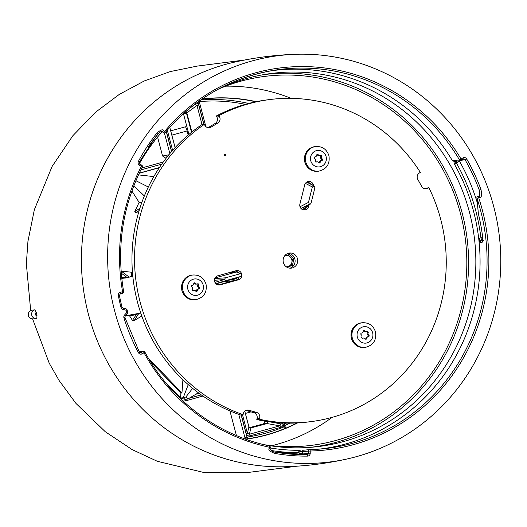 <?xml version="1.0" encoding="UTF-8"?>
<svg xmlns="http://www.w3.org/2000/svg" width="527" height="527" viewBox="0 0 527 527"><rect width="100%" height="100%" fill="white"/><g stroke="black" fill="none" stroke-linecap="round" stroke-linejoin="round"><path stroke-width="0.79" d="M310.443 447.344A187.803 180.162 82.7 0 0 336.252 442.291A187.803 180.162 82.7 0 0 464.788 224.383A187.803 180.162 82.7 0 0 262.63 74.814M219.245 88.747A185.952 178.389 82.7 0 1 254.192 78.082A185.952 178.389 82.7 0 1 460.4 213.323A185.952 178.389 -97.3 0 1 301.451 446.31A185.952 178.389 -97.3 0 1 264.949 444.821M218.066 89.313A188.02 180.372 -97.3 0 1 247.361 78.292A188.02 180.372 -97.3 0 1 266.128 74.215A188.02 180.372 -97.3 0 1 471.665 221.623A188.02 180.372 -97.3 0 1 343.354 441.6A188.02 180.372 -97.3 0 1 313.98 447.034A188.02 180.372 -97.3 0 1 263.658 444.571M139.405 163.653A188.02 180.372 -97.3 0 1 162.211 131.631M159.635 132.244A190.708 182.948 82.7 0 0 148.489 146.664M479.853 193.712L479.26 190.069L480.973 189.503C482.007 194.786 481.652 197.414 479.913 197.401L477.001 198.363L478.384 213.83A190.827 183.067 -97.3 0 1 482.752 237.94L482.343 242.156L479.978 242.473L478.707 238.487A190.708 182.948 82.7 0 1 345.672 443.978A190.708 182.948 -97.3 0 1 319.29 449.136M270.206 447.963A190.708 182.948 82.7 0 0 298.98 450.321L302.393 451.534L302.827 450.275L309.639 449.617A1.462 1.403 84.5 0 0 308.374 451.092L308.427 453.24L302.445 454.01L298.783 452.68L299.995 454.636M270.74 70.849A190.708 182.948 -97.3 0 1 452.495 160.854L459.472 159.872L461.072 159.062A192.381 184.555 -97.3 0 0 164.635 131.388L163.265 132.54L162.296 131.697L163.666 130.544L165.294 132.409A190.919 183.152 -97.3 0 1 274.119 70.275A190.919 183.152 -97.3 0 1 459.472 159.872A1.462 1.397 82 0 0 461.395 160.366A1.462 0.375 58 0 0 461.435 160.353L463.2 159.253A1.462 0.375 58 0 1 463.154 159.266L461.468 160.32M157.237 134.438L156.552 133.456C160.432 129.938 162.803 128.97 163.666 130.544M112.995 304.217A204.772 196.439 -97.3 0 1 295.878 54.274A204.772 196.439 -97.3 0 1 495.413 213.409A204.772 196.439 -97.3 0 1 347.794 458.819A204.772 196.439 -97.3 0 1 112.995 304.217M274.89 452.08A1.462 0.395 99.8 0 1 274.923 452.08A1.462 0.395 99.8 0 1 275.087 453.47C270.18 451.698 268.164 450.038 269.04 448.49L269.244 447.199L270.279 447.489A1.462 1.462 0 0 0 269.139 445.822A1.462 0.389 -78.1 0 0 269.106 445.816M234.443 62.16A204.772 196.439 82.7 0 0 86.784 307.577A204.772 196.439 82.7 0 0 88.49 314.514A204.772 196.439 82.7 0 0 286.319 466.711M297.076 466.171L249.343 472.304L204.812 472.726L157.336 461.29L132.099 449.571L105.36 431.797L75.987 403.451L59.129 380.553L49.235 363.215L32.602 318.927M244.943 59.966L197.21 66.092L170.28 71.573L144.299 80.947L119.313 94.386L95.42 112.33L72.858 135.716L52.087 166.473L34.36 209.7L27.944 241.34L26.35 263.803L30.685 310.574M31.62 310.251A4.387 4.209 82.7 0 0 28.405 315.271A4.387 4.209 82.7 0 0 33.109 318.894C25.895 318.4 27.681 311.016 31.594 310.258L34.894 309.83L36.323 312.59A204.772 196.439 82.7 0 0 36.976 315.436L36.85 318.38A4.387 4.209 -97.3 0 1 31.679 314.85A4.387 4.209 -97.3 0 1 34.894 309.83M33.109 318.894L36.85 318.38M286.227 266.774A5.705 5.474 82.7 0 0 291.813 262.571L292.604 259.396L293.914 259.231L292.327 265.582L286.747 267.123M284.613 255.885L289.415 254.561L293.914 259.231M288.249 254.884L290.357 257.064A5.705 5.474 82.7 0 0 286.444 255.384M292.327 265.582L291.016 265.753L291.813 262.571A5.705 5.474 82.7 0 0 290.357 257.064L292.604 259.396M290.067 268.171A7.609 7.299 82.7 0 0 288.157 253.322M288.565 267.92A7.609 7.299 -97.3 0 1 289.435 253.039A7.609 7.299 -97.3 0 1 297.689 261.122A7.609 7.299 -97.3 0 1 288.565 267.92M420.342 172.408L419.373 172.994A4.684 4.493 82.7 0 0 417.773 179.378L421.752 186.479A4.684 4.493 82.7 0 0 427.904 188.211L428.873 187.632A162.356 155.748 -97.3 0 1 311.068 421.613A162.356 155.748 -97.3 0 1 259.376 419.235L259.659 418.109A4.684 4.493 82.7 0 0 256.445 412.371L248.836 410.223A4.684 4.493 82.7 0 0 243.355 413.517L243.072 414.644A162.356 155.748 -97.3 0 1 136.032 281.253A162.356 155.748 -97.3 0 1 204.338 124.385L204.904 125.4A4.684 4.493 82.7 0 0 211.057 127.132L217.835 123.061A4.677 4.493 82.7 0 0 219.436 116.678L218.863 115.663A162.356 155.748 -97.3 0 1 269.732 99.55A162.356 155.748 -97.3 0 1 420.342 172.408M225.207 154.286A0.744 0.711 82.7 0 0 224.318 154.945A0.744 0.711 82.7 0 0 225.121 155.735A0.744 0.711 82.7 0 0 225.207 154.286M241.735 274.297A4.684 4.493 82.7 0 0 236.149 270.713L217.737 275.799A4.684 4.493 82.7 0 0 219.528 284.962A4.684 4.493 82.7 0 0 220.128 284.843L238.54 279.758A4.684 4.493 82.7 0 0 241.821 275.7M313.525 185.563A4.684 4.493 82.7 0 0 304.718 184.872L299.909 204.061A4.684 4.493 82.7 0 0 304.85 209.924A4.684 4.493 82.7 0 0 308.605 206.505L308.927 205.22M218.863 115.663L216.287 115.993A162.356 155.748 -97.3 0 1 267.156 99.88L269.732 99.55M208.06 127.679A4.684 4.493 82.7 0 0 208.475 127.462L215.253 123.39A4.677 4.493 82.7 0 0 216.854 117.007L216.287 115.993M204.338 124.385L201.755 124.715A162.356 155.748 -97.3 0 0 133.45 281.583A162.356 155.748 -97.3 0 0 240.49 414.973L243.072 414.644M259.376 419.235L256.801 419.564L257.084 418.438A4.684 4.493 82.7 0 0 253.862 412.7L246.254 410.553A4.684 4.493 82.7 0 0 245.845 410.461M311.068 421.613L308.486 421.943A162.356 155.748 -97.3 0 1 256.801 419.564M428.873 187.632L425.322 188.541A4.684 4.493 82.7 0 1 424.907 188.758M218.349 284.955L235.958 280.087A4.684 4.493 82.7 0 0 238.981 277.228M238.013 272.373A4.684 4.493 82.7 0 0 235.345 270.937M309.514 183.007A4.684 4.493 82.7 0 0 307.201 181.822M303.539 209.891A4.684 4.493 82.7 0 0 305.64 207.855M157.58 137.066L162.586 156.018L164.536 157.296M188.929 134.431L183.449 113.687M264.673 421.099L264.811 421.64L266.985 421.468M249.495 427.687L263.638 423.78L264.811 421.64M229.93 410.915L236.439 435.546M170.708 130.861L185.537 126.763A7.312 2.049 -105.4 0 1 187.078 130.959L188.165 135.083M250.971 411.883L245.365 413.431M183.1 401.073L185.511 400.863A1.752 0.494 74.6 0 1 185.372 399.354M202.065 124.675L196.979 105.433L198.705 104.998L196.769 102.837M183.468 113.76L186.486 113.167L196.979 105.433L194.852 104.445A1.752 0.494 -105.4 0 0 194.918 104.221M191.532 132.284L186.486 113.167L186.868 113.094L185.649 111.744M186.433 113.028L185.379 111.974M248.184 438.714L245.378 439.05L244.897 437.614L247.005 437.107L248.184 438.714A171.347 164.378 82.7 0 0 284.573 428.662L283.875 426.923L285.081 426.534L284.165 423.069M284.573 428.662L285.575 427.996L285.081 426.534M242.479 414.716L247.374 433.247L246.195 433.609C246.741 435.414 248.059 436.152 250.134 435.822L280.535 427.423C282.485 426.653 283.256 425.342 282.854 423.484L282.729 423.01M263.638 423.78L266.86 423.51A1.752 0.751 70.8 0 1 267.103 423.55L279.771 425.856L281.128 423.919L282.854 423.484M248.876 426.83A1.752 0.389 163.2 0 1 248.922 426.89A1.752 0.389 163.2 0 1 248.915 426.969L247.374 433.247L249.37 434.248L279.771 425.856A1.752 0.494 74.6 0 1 280.535 427.423M248.836 426.811L250.819 427.944L267.103 423.55L268.355 421.6M248.836 426.672L250.898 428.029L249.37 434.248A1.752 0.494 74.6 0 1 250.134 435.822M244.765 411.165L248.922 426.89C248.639 427.147 249.172 427.509 250.536 427.977L266.945 423.603M266.86 423.51L267.947 421.534M250.173 427.957L250.905 427.917A1.752 0.494 74.6 0 1 251.069 427.983M291.181 98.351A182.316 174.898 82.7 0 0 225.655 86.165M271.794 445.697A182.316 174.898 82.7 0 0 332.122 417.358M133.818 185.781L144.358 195.945M141.901 202.309L139.115 202.388L131.888 190.972M150.373 361.463L180.899 393.109L181.947 392.977L182.922 379.756M179.99 398.142L180.537 398.01L180.899 393.109M181.947 392.977L148.397 358.222M125.67 315.548L128.041 315.37L129.576 315.871L132.468 320.416L134.214 320.541L141.803 316.048M140.063 313.229L138.799 313.499A1.462 0.81 80.1 0 1 138.963 313.433L135.044 314.059A1.462 1.397 -100.6 0 1 136.249 314.619L138.799 313.499L134.214 320.541M140.775 313.091L138.963 313.433M135.044 314.059L128.041 315.37M132.475 272.334L121.085 271.069M139.115 202.388L134.767 211.63L135.749 212.763L138.423 213.06M132.475 272.36L131.77 272.782L131.342 276.451L129.187 277.13L121.632 277.301M131.342 276.451L132.844 276.418M235.286 270.95L234.14 272.624L215.069 277.894M238.942 277.334L235.635 278.276L237.565 279.251M215.886 283.73L235.74 278.249M227.671 273.058L234.14 272.624L237.328 271.754M220.194 284.442L217.249 284.639M135.874 180.695L148.337 187.006M138.436 174.878L153.825 176.591M159.424 167.546L139.26 173.113M314.296 186.057L312.34 186.966L308.473 202.394L309.408 204.173L310.561 203.916L311.062 203.119L314.922 187.698L313.987 185.912L306.668 182.118M309.408 204.173L301.069 208.54M314.25 186.031L307.63 181.92M139.181 173.291L159.299 167.731M180.603 398.076L185.122 399.38L187.796 399.038L198.363 392.786M180.537 398.01L183.212 397.747L188.244 384.638M187.796 399.038L185.847 397.022L192.638 388.346M185.847 397.022L183.212 397.747M185.109 399.347L184.331 397.213M199.127 393.353L195.899 394.242M131.375 276.491L129.365 277.123A1.462 0.804 67.5 0 1 129.187 277.13L121.144 271.076M121.243 273.124L126.289 276.919A1.462 1.397 -94.7 0 1 125.518 278.025L129.365 277.123M125.518 278.025L121.737 278.335M224.416 279.554L226.129 280.522L240.931 276.431L241.939 274.712L241.162 273.823L240.22 273.744L225.418 277.834L224.416 279.554L214.436 280.272M238.29 277.505L238.29 277.505A1.462 1.456 -111.9 0 1 238.283 277.505A1.462 1.456 -111.9 0 1 238.138 277.558L241.076 276.385M240.22 273.744L236.702 272.13L237.084 271.813M236.702 272.13A1.462 1.449 -65.4 0 1 237.664 272.215L241.162 273.823M238.138 277.558L238.573 277.465M233.428 280.786L224.456 281.504L216.004 283.842M132.468 320.416L136.249 314.619L129.576 315.871M361.212 334.711A0.889 0.856 -97.3 0 1 361.621 333.077A1.785 1.713 82.7 0 0 363.228 331.404A0.889 0.856 -97.3 0 1 364.789 330.969A1.785 1.713 82.7 0 0 367.003 331.595A0.889 0.856 -97.3 0 1 368.162 332.794A1.785 1.713 82.7 0 0 368.768 335.093A0.889 0.856 -97.3 0 1 368.36 336.727A1.785 1.713 82.7 0 0 366.752 338.4A0.889 0.856 -97.3 0 1 365.185 338.835A1.785 1.713 82.7 0 0 362.978 338.209A0.889 0.856 -97.3 0 1 361.818 337.01A1.785 1.713 82.7 0 0 361.212 334.711M366.443 331.773L365.586 331.878A1.785 1.713 -97.3 0 1 363.933 331.081A0.889 0.856 82.7 0 0 363.551 330.752M367.662 336.812A0.889 0.856 82.7 0 0 367.905 335.205A1.785 1.713 -97.3 0 1 367.299 332.906A0.889 0.856 82.7 0 0 366.832 331.667M365.567 339.164A0.889 0.856 82.7 0 0 365.896 338.512A1.785 1.713 -97.3 0 1 367.378 336.845L368.241 336.74M362.286 338.248A1.785 1.713 -97.3 0 1 362.675 338.15L363.538 338.038M191.749 286.978A0.889 0.856 -97.3 0 1 192.157 285.344A1.785 1.713 82.7 0 0 193.758 283.671A0.889 0.856 -97.3 0 1 195.326 283.236A1.785 1.713 82.7 0 0 197.539 283.862A0.889 0.856 -97.3 0 1 198.692 285.061A1.785 1.713 82.7 0 0 199.305 287.36A0.889 0.856 -97.3 0 1 198.89 288.994A1.785 1.713 82.7 0 0 197.289 290.667A0.889 0.856 -97.3 0 1 195.721 291.102A1.785 1.713 82.7 0 0 193.514 290.476A0.889 0.856 -97.3 0 1 192.355 289.277A1.785 1.713 82.7 0 0 191.749 286.978M196.979 284.033L196.123 284.145A1.785 1.713 -97.3 0 1 194.47 283.348A0.889 0.856 82.7 0 0 194.088 283.019M198.192 289.079A0.889 0.856 82.7 0 0 198.442 287.465A1.785 1.713 -97.3 0 1 197.836 285.173A0.889 0.856 82.7 0 0 197.368 283.934M196.103 291.431A0.889 0.856 82.7 0 0 196.433 290.779A1.785 1.713 -97.3 0 1 197.915 289.112L198.771 289M192.823 290.509A1.785 1.713 -97.3 0 1 193.211 290.41L194.068 290.305M314.652 158.495A0.889 0.856 -97.3 0 1 315.06 156.862A1.785 1.713 82.7 0 0 316.668 155.182A0.889 0.856 -97.3 0 1 318.236 154.754A1.785 1.713 82.7 0 0 320.442 155.373A0.889 0.856 -97.3 0 1 321.602 156.572A1.785 1.713 82.7 0 0 322.208 158.871A0.889 0.856 -97.3 0 1 321.799 160.504A1.785 1.713 82.7 0 0 320.199 162.178A0.889 0.856 -97.3 0 1 318.631 162.612A1.785 1.713 82.7 0 0 316.417 161.993A0.889 0.856 -97.3 0 1 315.258 160.788A1.785 1.713 82.7 0 0 314.652 158.495M319.889 155.551L319.026 155.656A1.785 1.713 -97.3 0 1 317.373 154.859A0.889 0.856 82.7 0 0 316.99 154.53M321.101 160.59A0.889 0.856 82.7 0 0 321.345 158.983A1.785 1.713 -97.3 0 1 320.739 156.684A0.889 0.856 82.7 0 0 320.278 155.452M319.006 162.942A0.889 0.856 82.7 0 0 319.336 162.29A1.785 1.713 -97.3 0 1 320.818 160.623L321.681 160.518M315.726 162.026A1.785 1.713 -97.3 0 1 316.114 161.927L316.977 161.815M291.016 265.74A6.581 6.311 -97.3 0 1 291.003 265.753L286.536 266.985M270.279 447.489L270.074 448.773L269.04 448.49M139.207 351.858L143.456 351.364A1.462 1.462 0 0 1 144.905 352.115L144.036 352.767A192.381 184.555 -97.3 0 0 269.244 447.199A1.462 0.389 -78.1 0 0 269.139 445.822C217.467 435.177 170.853 400.033 144.905 352.115L144.846 352.102A1.462 1.403 83.4 0 0 142.936 351.535L140.123 352.701M124.583 314.955L125.248 316.002L127.429 313.637L126.763 312.597L124.583 314.955A2.925 2.806 -97.3 0 0 123.944 317.867A197.454 189.424 -97.3 0 0 138.397 352.629A2.925 2.806 -97.3 0 0 142.237 353.801L144.036 352.767A1.462 0.382 -119.9 0 0 142.936 351.535L139.266 351.964M127.699 312.241L127.093 309.883L126.091 310.219A193.066 185.214 -97.3 0 0 126.763 312.597L127.758 312.241A1.462 1.462 0 0 1 127.429 313.637L127.369 313.664M120.578 292.195A1.462 0.415 79.2 0 1 120.446 293.684L122.462 293.302A1.462 0.415 79.2 0 1 122.462 293.302L122.468 293.302A1.462 0.415 79.2 0 0 122.607 291.813L120.578 292.195A2.925 2.806 -97.3 0 0 118.358 295.614A197.454 189.424 -97.3 0 0 120.96 307.294A2.925 2.806 -97.3 0 0 123.015 309.408L126.091 310.219A1.462 0.382 -75.3 0 0 126.052 308.855A1.462 1.462 0 0 1 127.093 309.883L127.027 309.883M123.015 309.408A1.462 0.382 -75.3 0 0 122.975 308.051L126.052 308.855A1.462 0.382 -75.3 0 0 126.012 308.855L123.015 308.064M118.358 295.614L119.385 295.39L120.446 293.684L122.468 293.302A1.462 1.462 0 0 0 123.634 291.609C116.269 247.749 122.468 206.235 142.25 167.079L141.361 166.354A192.381 184.555 -97.3 0 0 122.607 291.813L123.581 291.609M139.905 164.134L141.618 165.129A1.462 0.336 -60 0 1 141.684 165.135L139.866 164.088A1.462 0.336 -60 0 1 139.543 165.307L141.361 166.354A1.462 0.336 -60 0 0 141.684 165.135A1.462 1.462 0 0 1 142.25 167.079L142.191 167.105M298.98 450.321L298.763 451.823L310.186 451.02A1.462 0.408 -91.3 0 0 309.744 449.61A1.462 0.408 -91.3 0 0 309.738 449.61A1.462 1.403 84.5 0 0 309.639 449.617A1.462 1.462 0 0 1 309.744 449.61L322.708 448.833A190.919 183.152 -97.3 0 1 309.738 449.61M482.515 241.564L482.62 241.135M480.973 189.503A197.454 189.424 -97.3 0 0 466.705 158.989A2.925 2.806 -97.3 0 0 462.831 157.962L461.072 159.062A1.462 0.375 58 0 1 461.435 160.353A1.462 1.462 0 0 1 460.868 160.557L454.452 161.46L452.495 160.854M483.338 240.622L480.98 240.938A2.925 0.817 73 0 1 479.339 238.237L478.707 238.487A190.708 182.948 82.7 0 0 454.544 164.384C453.787 162.566 453.984 161.539 455.137 161.295M463.226 159.226A1.462 1.403 -97.3 0 1 465.091 159.78A195.991 188.02 -97.3 0 1 479.26 190.069L479.735 192.105C479.695 195.385 479.445 196.716 478.99 196.09A1.462 0.402 69.4 0 1 479.913 197.401M275.087 453.47A197.454 189.424 -97.3 0 0 307.478 456.132A2.925 2.806 -97.3 0 0 310.238 453.167L310.186 451.02A192.381 184.555 -97.3 0 0 478.733 197.849A1.462 0.402 -110.6 0 0 477.811 196.531A1.462 1.462 0 0 0 476.876 198.086A1.462 0.83 -7.4 0 0 477.001 198.363A190.919 183.152 -97.3 0 1 322.708 448.833M478.384 213.83L476.876 198.086M479.978 242.473L480.98 240.938L482.541 240.457A2.925 0.817 73 0 1 480.901 237.756A193.066 185.214 82.7 0 0 456.606 163.41L459.109 160.551M482.706 237.545L479.339 238.237M454.544 164.384L455.908 163.844A2.925 0.758 58 0 1 455.084 161.374M456.659 161.15L456.606 163.41L455.908 163.844M139.543 165.307A2.925 2.806 -97.3 0 1 138.436 161.308A197.454 189.424 -97.3 0 1 156.552 133.456M138.436 161.308L139.253 162.079M162.296 131.697L161.717 131.519C162.547 130.465 156.71 134.056 157.296 134.411L139.312 162.052L139.866 164.088A1.462 0.336 -60 0 0 139.807 164.081M219.436 116.678L216.854 117.007M217.835 123.061L215.253 123.39M211.057 127.132L208.475 127.462M248.836 410.223L246.254 410.553M256.445 412.371L253.862 412.7M259.659 418.109L257.084 418.438M427.904 188.211L425.322 188.541M238.54 279.758L235.958 280.087M220.128 284.843L218.916 284.995M308.605 206.505L307.076 206.703M245.312 104.359A169.398 162.507 82.7 0 0 199.232 101.612M284.415 424.011A169.398 162.507 82.7 0 0 286.22 423.128M163.284 162.006L141.803 167.942M185.511 400.863L202.941 396.054M248.632 103.457A170.86 163.91 82.7 0 0 200.715 100.005M255.766 101.79A171.347 164.378 82.7 0 0 201.894 99.188M203.956 124.431L198.007 101.928M166.308 131.249L171.65 151.486M166.216 131.348L171.565 151.585M203.844 124.444L198.705 104.998M167.283 130.11L172.632 150.366M191.63 106.77L194.496 104.544M191.868 132.02L186.868 113.094M169.747 127.33L175.109 147.632M168.871 154.786L162.586 156.018M164.384 132.89L169.852 153.594M245.523 439.096A171.347 164.378 82.7 0 0 296.991 422.97M284.824 425.572A170.86 163.91 82.7 0 0 289.666 423.161M241.135 414.894L247.005 437.107A169.589 162.691 82.7 0 0 283.875 426.923L282.841 423.016M241.241 414.874L246.195 433.609M269.916 421.883L281.128 423.919L280.865 422.917M244.745 411.192L248.843 426.699M238.751 414.367L244.897 437.614M245.839 439.208A171.506 164.529 82.7 0 0 297.524 422.944M256.293 101.685A171.506 164.529 82.7 0 0 202.17 98.997M180.57 397.641L165.103 381.996M139.174 210.523L135.749 212.763M139.872 208.284L134.767 211.63M235.128 271.589L232.282 271.78M161.749 164.147L140.801 169.938M308.473 202.394L300.015 206.775M312.34 186.966L305.383 183.376M309.046 204.41L302.57 209.601M313.717 185.761L308.447 182.401M171.842 135.169L187.078 130.959M189.173 398.228L201.261 394.888M223.916 279.646L214.924 282.4M225.418 277.834L214.759 278.539M226.129 280.522L215.833 283.678M228.033 280.377L236.992 278.658M351.443 338.341A12.411 11.904 -97.3 0 1 361.344 322.86C353.505 324.876 350.178 330.034 351.364 338.341C353.584 344.744 357.965 347.787 364.506 347.477A12.411 11.904 82.7 0 1 351.443 338.341M365.409 347.359C373.327 345.317 376.686 340.159 375.487 331.878C373.281 325.482 368.867 322.432 362.253 322.741A12.411 11.904 82.7 0 0 352.346 338.222A12.411 11.904 82.7 0 0 365.409 347.359L364.506 347.477M372.648 332.787A8.274 7.938 82.7 0 0 362.879 326.911A8.274 7.938 82.7 0 0 357.332 337.017A8.274 7.938 82.7 0 0 367.102 342.893A8.274 7.938 82.7 0 0 372.648 332.787M364.789 330.969L363.933 331.081M368.162 332.794L367.299 332.906M367.905 335.205L368.768 335.093M365.896 338.512L366.752 338.4M362.411 338.288L362.978 338.209M181.98 290.608A12.411 11.904 -97.3 0 1 191.881 275.127C184.042 277.143 180.715 282.301 181.901 290.608C184.121 297.011 188.495 300.054 195.043 299.738A12.411 11.904 82.7 0 1 181.98 290.608M195.945 299.626C203.863 297.584 207.216 292.426 206.024 284.145C203.817 277.749 199.404 274.699 192.79 275.008A12.411 11.904 82.7 0 0 182.882 290.489A12.411 11.904 82.7 0 0 195.945 299.626L195.043 299.738M203.178 285.054A8.274 7.938 82.7 0 0 193.416 279.178A8.274 7.938 82.7 0 0 187.869 289.283A8.274 7.938 82.7 0 0 197.638 295.16A8.274 7.938 82.7 0 0 203.178 285.054M195.326 283.236L194.47 283.348M198.692 285.061L197.836 285.173M198.442 287.465L199.305 287.36M196.433 290.779L197.289 290.667M192.941 290.548L193.514 290.476M304.883 162.118A12.411 11.904 -97.3 0 1 314.784 146.638C306.945 148.654 303.618 153.812 304.81 162.118C307.024 168.521 311.404 171.571 317.946 171.255A12.411 11.904 82.7 0 1 304.883 162.118M318.855 171.137C326.766 169.095 330.126 163.937 328.927 155.663C326.72 149.26 322.307 146.216 315.693 146.526A12.411 11.904 82.7 0 0 305.792 162A12.411 11.904 82.7 0 0 318.855 171.137L317.946 171.255M326.088 156.565A8.274 7.938 82.7 0 0 316.319 150.689A8.274 7.938 82.7 0 0 310.772 160.794A8.274 7.938 82.7 0 0 320.541 166.677A8.274 7.938 82.7 0 0 326.088 156.565M318.236 154.754L317.373 154.859M321.602 156.572L320.739 156.684M321.345 158.983L322.208 158.871M319.336 162.29L320.199 162.178M315.851 162.066L316.417 161.993M36.323 312.59A1.462 1.403 82.7 0 0 35.283 314.336A1.462 1.403 82.7 0 0 36.976 315.436M307.478 456.132A1.462 0.408 -90.4 0 0 307.057 454.722A1.462 0.408 -90.4 0 0 307.043 454.729A195.991 188.02 -97.3 0 1 274.956 452.087M142.237 353.801A1.462 0.382 -119.9 0 0 141.137 352.57A1.462 1.403 -97.3 0 1 139.26 352.056M138.397 352.629L139.22 351.99M123.944 317.867L124.873 317.485M140.63 352.741L139.286 351.996L124.932 317.485L125.189 316.029M120.96 307.294L121.968 306.984L122.975 308.051A1.462 0.382 -75.3 0 0 122.936 308.045M119.326 295.397L121.908 306.991M298.763 451.823L298.783 452.68A193.066 185.214 82.7 0 1 271.148 450.499M302.3 454.696A1.462 1.403 82.7 0 0 302.445 454.01L302.393 451.534M310.238 453.167L308.427 453.24A1.462 1.403 -97.3 0 1 307.07 454.722M462.831 157.962A1.462 0.375 58 0 1 463.2 159.253L463.701 159.068M466.705 158.989L465.091 159.78L461.639 160.228M477.508 203.521A195.991 188.02 82.7 0 0 459.248 160.788M163.265 132.54A1.462 1.462 0 0 0 165.346 132.382C194.516 98.384 230.773 77.68 274.119 70.275M234.37 62.173C254.633 57.601 275.147 54.966 295.904 54.274M286.293 466.711C307.05 466.02 327.563 463.385 347.827 458.813M205.826 126.559L199.107 101.138M169.766 127.31L175.129 147.606M167.276 156.756L164.536 157.29M310.561 203.916L303.223 209.799M308.769 182.533L307.814 181.98M241.05 276.398L238.283 277.505M362.253 322.741L361.344 322.86M192.79 275.008L191.881 275.127M315.693 146.526L314.784 146.638M270.074 448.773C268.757 448.549 272.828 452.219 274.923 452.08L307.208 454.715M478.984 196.09L477.811 196.531"/></g></svg>
